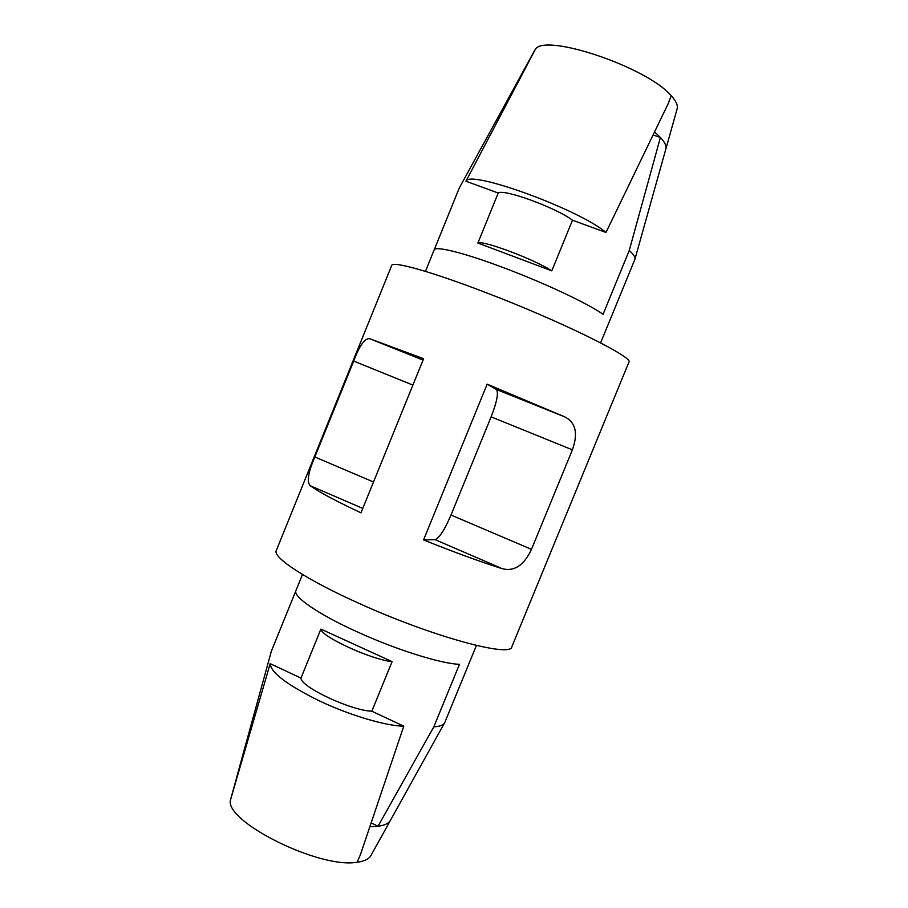 <?xml version="1.0" encoding="UTF-8"?>
<svg xmlns="http://www.w3.org/2000/svg" width="908" height="908" viewBox="0 0 908 908"><rect width="100%" height="100%" fill="white"/><g stroke="black" fill="none" stroke-linecap="round" stroke-linejoin="round"><path stroke-width="1.36" d="M241.766 758.816L230.643 799.46C222.925 820.719 319.151 869.16 357.128 862.237L357.9 862.135C364.687 861.147 369.034 858.945 370.941 855.518L390.746 819.799M320.899 629.096C320.967 636.531 371.531 659.753 392.086 661.637L320.899 629.096L300.979 678.083L270.187 663.669L230.643 799.46M241.551 759.463L241.346 762.561M270.187 663.669C270.766 672.601 287.28 685.063 319.752 701.067C350.306 715.47 386.093 726.025 403.776 726.173L360.374 854.803L357.128 862.237M369.885 826.609C381.133 826.745 388.011 824.623 390.508 820.253C388.749 823.397 384.595 825.395 378.046 826.235L371.156 822.875M300.979 678.083C300.503 686.845 350.817 710.51 371.826 711.214L403.776 726.173M242.118 759.905L241.653 759.202M295.872 590.802L271.344 651.252L241.539 759.621M444.829 722.359L444.614 722.802C443.297 725.186 439.688 726.536 433.797 726.865L378.046 826.235M302.478 574.492L295.94 590.597C292.671 596.477 318.118 614.205 357.048 631.798C396.047 649.674 441.481 663.884 459.471 664.293L433.797 726.865M477.88 243.038L551.792 270.845C534.88 259.54 482.296 239.837 477.88 243.038L498.22 193.029C503.202 188.433 556.048 207.682 572.483 220.213L605.988 232.471C578.589 209.112 469.254 169.478 465.952 181.225L498.22 193.029M551.792 270.845L572.483 220.213M605.988 232.471L668.163 103.739L671.216 95.783C647.222 66.942 543.132 32.268 535.141 49.724L465.952 181.225M677.05 109.142L677.141 108.835C678.038 105.578 676.233 101.412 671.727 96.339L671.216 95.783M534.46 50.746L535.141 49.724M425.443 271.378L434.137 249.927C435.011 245.58 464.919 252.992 505.177 268.314C545.663 283.557 588.974 304.055 603.06 314.327L629.244 250.506L660.4 137.46C664.849 142.238 666.665 146.075 665.848 148.991C666.937 144.928 663.146 139.264 654.509 132M629.244 250.506C633.591 254.342 635.498 257.248 634.942 259.211L600.619 342.872M434.206 249.802L459.266 188.035L514.473 87.27L515.347 87.236M495.984 121.025L514.643 86.998M653.09 134.94L660.4 137.46M423.616 358.705L360.975 512.827C335.846 501.034 318.958 492 310.286 485.746C306.598 482.057 308.118 472.466 314.849 456.985L353.689 361.066C359.613 345.29 364.982 337.855 369.817 338.752L423.616 358.705M435.08 539.647L423.559 539.919C453.921 552.132 480.184 561.723 502.362 568.703C514.325 571.745 524.029 565.287 531.486 549.34L572.38 449.835C578.271 433.366 575.706 422.368 564.685 416.851L487.153 384.152L496.415 389.487C498.708 392.71 496.937 401.824 491.126 416.851L451.004 515.029C444.625 529.841 439.324 538.035 435.08 539.647L502.362 568.703M487.153 384.152L423.559 539.919M359.466 603.57C306.359 579.815 272.298 557.251 276.282 550.566L391.7 265.442C392.301 260.766 431.425 271.594 486.098 292.671C561.507 321.443 634.874 357.911 628.881 362.235L511.862 646.7C511.397 657.96 432.435 636.735 359.466 603.57M665.734 149.4L634.942 259.211M516.436 85.17L514.234 87.713M392.086 661.637L371.826 711.214M423.06 360.09L369.817 338.752M412.89 385.094L353.689 361.066M373.506 482L314.849 456.985M362.769 508.412L310.286 485.746M491.126 416.851L572.38 449.835M451.004 515.029L531.486 549.34M496.415 389.487L564.685 416.851M241.596 759.406L247.317 738.613M390.497 820.253L444.614 722.802M444.841 722.371L476.405 645.463M534.517 50.632L514.473 87.213M677.141 108.824L665.87 148.991"/></g></svg>
